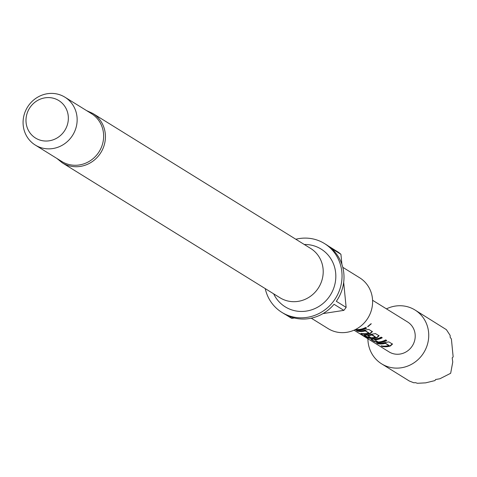 <?xml version="1.0" encoding="UTF-8"?>
<svg xmlns="http://www.w3.org/2000/svg" width="477" height="477" viewBox="0 0 477 477"><rect width="100%" height="100%" fill="white"/><g stroke="black" fill="none" stroke-linecap="round" stroke-linejoin="round"><path stroke-width="0.72" d="M367.725 326.518L371.106 323.704M367.755 326.697L371.273 323.782L367.839 326.775L367.66 326.489M35.28 145.062L61.766 161.476A28.155 26.599 -58.2 0 0 79.283 164.964A28.155 26.599 -58.2 0 0 102.859 142.772A28.155 26.599 -58.2 0 0 91.429 113.609L64.944 97.201A28.155 26.599 121.8 0 1 76.374 126.357A28.155 26.599 121.8 0 1 52.804 148.55A28.155 26.599 121.8 0 1 35.28 145.062A28.155 26.599 121.8 0 1 23.85 115.905A28.155 26.599 121.8 0 1 47.426 93.713A28.155 26.599 121.8 0 1 64.944 97.201M62.248 162.812A29.037 27.433 121.8 0 0 80.321 166.407A29.037 27.433 121.8 0 0 104.63 143.523A29.037 27.433 121.8 0 0 92.842 113.448L310.622 248.416A29.037 27.433 121.8 0 1 322.41 278.49A29.037 27.433 121.8 0 1 298.101 301.375A29.037 27.433 121.8 0 1 280.029 297.779L62.248 162.812L56.936 158.483M304.26 244.474L304.731 244.474A33.998 32.12 121.8 0 1 335.82 275.39A33.998 32.12 121.8 0 1 306.419 311.076A33.998 32.12 121.8 0 1 273.876 294.261L273.667 293.838M311.266 318.177L328.122 328.617A29.914 28.262 -58.2 0 0 346.737 332.32A29.914 28.262 -58.2 0 0 371.786 308.744A29.914 28.262 -58.2 0 0 359.64 277.763L342.79 267.317M295.829 239.251A40.473 38.238 121.8 0 1 299.312 238.548A40.473 38.238 121.8 0 1 324.497 243.556A40.473 38.238 121.8 0 1 340.93 285.479A40.473 38.238 121.8 0 1 307.039 317.378A40.473 38.238 121.8 0 1 281.853 312.363A40.473 38.238 121.8 0 1 265.236 288.609M285.765 314.707L291.751 318.415L294.404 318.004M281.853 312.363L283.815 313.58A40.473 38.238 -58.2 0 0 309.001 318.594A40.473 38.238 -58.2 0 0 334.043 304.284L343.851 310.366L323.048 313.58M49.274 140.793A22.061 20.839 121.8 0 1 26.086 122.565A22.061 20.839 121.8 0 1 45.065 97.827A22.061 20.839 121.8 0 1 68.253 116.048A22.061 20.839 121.8 0 1 49.274 140.793M415.002 310.002L446.389 329.661L450.151 335.414L450.175 337.311L451.397 338.98L453.15 356.891L452.196 357.875L452.756 362.001L450.67 373.282L439.913 378.75L435.59 379.525L434.988 380.574L425.669 382.852L417.411 383.287L415.407 382.643L413.821 382.781L409.361 381.04L381.63 363.85A31.679 29.926 -58.2 0 0 401.342 367.773A31.679 29.926 -58.2 0 0 427.863 342.808A31.679 29.926 -58.2 0 0 415.002 310.002A31.679 29.926 -58.2 0 0 395.296 306.079A31.679 29.926 -58.2 0 0 386.436 308.863M367.898 338.777A31.679 29.926 -58.2 0 0 381.63 363.85M358.787 333.119L389.047 351.883A17.595 16.623 -58.2 0 0 400 354.065A17.595 16.623 -58.2 0 0 414.734 340.19A17.595 16.623 -58.2 0 0 407.591 321.969L372.579 300.272M382.131 346.445A17.595 16.623 -58.2 0 0 387.908 346.57A17.595 16.623 -58.2 0 0 390.329 346.016L392.482 344.114L388.88 341.884L384.802 342.587A17.595 16.623 -58.2 0 1 382.381 343.148A17.595 16.623 -58.2 0 1 376.603 343.017L377.635 343.655A17.595 16.623 -58.2 0 0 383.413 343.786A17.595 16.623 -58.2 0 0 385.374 343.362L388.838 345.509A17.595 16.623 -58.2 0 1 386.877 345.932A17.595 16.623 -58.2 0 1 381.105 345.807L382.131 346.445L382.214 346.105A17.244 16.29 -58.2 0 0 390.252 345.682L392.338 343.81M378.708 342.617A17.595 16.623 -58.2 0 0 381.212 342.42A17.595 16.623 -58.2 0 0 386.752 340.56L385.72 339.922A17.595 16.623 -58.2 0 1 380.187 341.782A17.595 16.623 -58.2 0 1 378.154 341.973L374.683 339.827A17.595 16.623 -58.2 0 0 376.717 339.636A17.595 16.623 -58.2 0 0 382.256 337.776L381.224 337.138A17.595 16.623 -58.2 0 1 375.685 338.998A17.595 16.623 -58.2 0 1 373.181 339.195L370.873 339.463L374.475 341.699L378.708 342.617L378.726 342.271A17.244 16.29 -58.2 0 0 386.418 340.357M363.158 335.844L365.948 337.305A17.595 16.623 -58.2 0 0 374.523 338.276A17.595 16.623 -58.2 0 0 376.943 337.716L379.096 335.82L375.488 333.584L371.416 334.288A17.595 16.623 -58.2 0 1 368.995 334.848A17.595 16.623 -58.2 0 1 366.491 335.045L364.178 335.313L367.129 337.144A17.595 16.623 -58.2 0 0 370.641 337.466L367.88 335.605A17.595 16.623 -58.2 0 0 369.908 335.414A17.595 16.623 -58.2 0 0 371.869 334.991L375.339 337.144A17.595 16.623 -58.2 0 1 373.378 337.567A17.595 16.623 -58.2 0 1 365.245 336.762L360.88 334.115A17.595 16.623 -58.2 0 1 358.281 332.821L354.035 330.185M362.049 333.995A17.595 16.623 -58.2 0 0 367.827 334.127A17.595 16.623 -58.2 0 0 370.247 333.566L372.4 331.67L368.799 329.434L364.72 330.144A17.595 16.623 -58.2 0 1 362.299 330.698A17.595 16.623 -58.2 0 1 356.522 330.573L357.553 331.211A17.595 16.623 -58.2 0 0 363.331 331.336A17.595 16.623 -58.2 0 0 365.293 330.913L368.757 333.065A17.595 16.623 -58.2 0 1 366.795 333.489A17.595 16.623 -58.2 0 1 361.017 333.357L362.049 333.995L362.132 333.656A17.244 16.29 -58.2 0 0 370.164 333.238L372.257 331.366M355.103 329.69L355.353 329.846A17.595 16.623 -58.2 0 0 361.131 329.977A17.595 16.623 -58.2 0 0 366.67 328.116L365.638 327.478A17.595 16.623 -58.2 0 1 360.099 329.339A17.595 16.623 -58.2 0 1 355.645 329.422M343.678 282.33L346.135 307.391A40.473 38.238 121.8 0 1 343.851 310.366M324.497 243.556L326.459 244.773A40.473 38.238 -58.2 0 1 328.331 246.019L338.139 252.1A40.473 38.238 121.8 0 1 340.93 254.289L341.92 264.389M340.93 254.289L331.121 248.213A40.473 38.238 -58.2 0 1 336.327 301.309L346.135 307.391M355.466 329.512A17.244 16.29 -58.2 0 0 366.336 327.908M355.353 329.846L355.431 329.529M370.247 333.566L370.164 333.238M368.918 332.958L365.591 330.889M365.293 330.913L365.513 330.561M357.553 331.211L357.637 330.871A17.244 16.29 -58.2 0 0 365.215 330.579M366.092 336.983L365.948 337.305M366.843 337.263A17.244 16.29 -58.2 0 0 376.86 337.382L376.943 337.716M376.86 337.382L378.953 335.51M364.398 335.063L367.212 336.804L367.129 337.144M367.212 336.804A17.244 16.29 -58.2 0 0 370.08 337.12M367.88 335.605L367.886 335.259L367.713 335.653M367.886 335.259A17.244 16.29 -58.2 0 0 371.798 334.657L371.869 334.991M371.798 334.657L372.173 334.973M372.096 334.639L375.5 337.036M374.683 339.827L374.689 339.475A17.244 16.29 -58.2 0 0 381.922 337.567M374.517 339.874L374.689 339.475M374.475 341.699L374.558 341.359L378.726 342.271M371.094 339.213L374.558 341.359M390.329 346.016L390.252 345.682M389.005 345.402L385.672 343.339M385.374 343.362L385.595 343.005M377.635 343.655L377.718 343.315A17.244 16.29 -58.2 0 0 385.303 343.029M92.842 113.448L86.599 110.616"/></g></svg>
